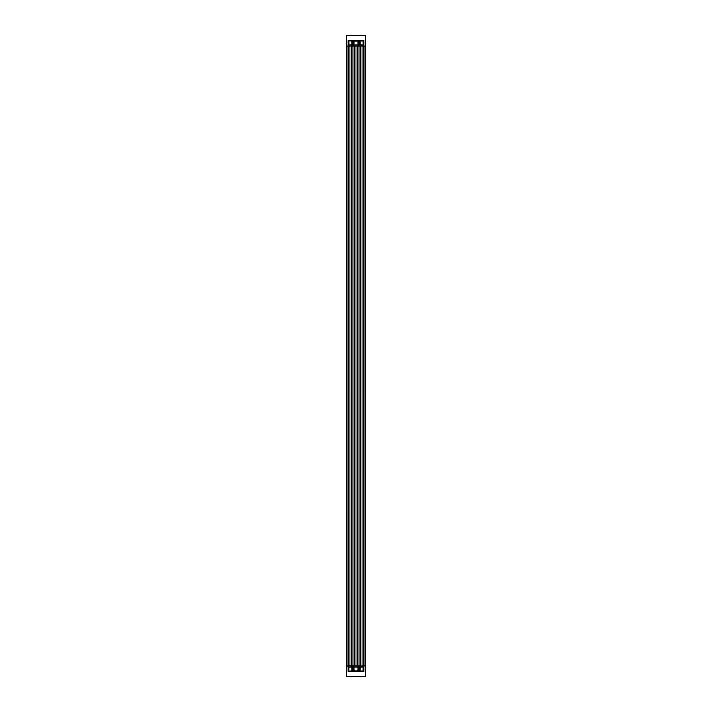 <?xml version="1.0" encoding="UTF-8"?>
<svg xmlns="http://www.w3.org/2000/svg" width="712" height="712" viewBox="0 0 712 712"><rect width="100%" height="100%" fill="white"/><g stroke="black" fill="none" stroke-linecap="round" stroke-linejoin="round"><path stroke-width="1.07" d="M365.594 35.6L346.406 35.6L346.406 46.066L348.15 46.066L348.15 40.486L363.85 40.486L363.85 46.066L365.594 46.066L365.594 35.6M348.978 44.945L363.432 44.918L363.779 46.066L348.568 46.066L363.432 46.066M348.568 46.066L348.373 40.887L348.23 44.963M363.432 44.918L363.779 45.755M348.568 44.918L363.77 44.989L363.627 40.887L363.165 44.909L363.698 44.909L363.022 44.945M363.627 40.887L363.77 44.963M363.093 44.892L363.084 45.372M348.221 45.755L348.23 44.989M348.916 45.372L348.907 44.892M352.885 40.887L348.373 40.887M363.093 40.887L352.413 40.887L352.413 44.989L351.924 44.909L351.995 40.913L351.844 45.372M360.156 45.372L360.005 40.887L359.587 44.972L359.649 40.958L359.115 40.887L359.035 45.372M352.956 40.958L353.036 45.372M353.909 45.372L354.051 40.976L357.949 41.038L353.98 41.047L353.971 45.372M357.949 40.976L358.092 45.372M358.964 45.372L359.044 40.958L359.649 40.958L359.578 45.372M348.302 44.909L348.835 44.909L348.907 40.958L348.987 45.372M351.924 44.918L351.853 40.887M352.422 45.372L352.351 40.958L352.493 45.372M363.013 45.372L363.165 40.958L360.076 40.958L360.147 44.989L360.076 40.967M359.507 45.372L359.649 40.967M351.924 40.967L352.885 40.958L352.965 45.372M348.907 40.887L351.853 40.958L351.772 45.372M360.228 45.372L360.147 40.887M358.02 41.047L358.029 45.372M348.23 46.084L348.221 665.916L346.486 665.916L346.504 46.084L365.514 46.075M348.221 665.916L348.951 665.916L348.969 46.084L348.951 665.916L363.049 665.925L363.067 46.084M351.176 665.916L351.194 46.084M354.14 665.916L354.158 46.084M357.682 665.916L357.878 46.084L357.682 665.916M360.655 665.925L360.842 46.084L360.655 665.925M363.049 665.925L363.779 665.925L363.796 46.084M363.779 665.836L365.514 665.925L365.532 46.084M348.568 665.934L363.432 665.934L348.221 665.836M348.978 667.055L363.432 667.082L363.432 665.934M363.432 667.082L363.779 666.245M348.568 667.082L363.77 667.011L363.165 667.082L363.698 667.091L363.627 671.113L348.373 671.113L348.23 667.011M363.093 667.108L363.227 671.113L363.022 667.055M363.779 665.934L365.594 665.934L365.594 676.4L346.406 676.4L346.406 665.934L348.221 666.245M363.627 671.113L363.77 667.037M363.093 671.113L363.084 666.628M348.23 667.037L348.373 671.113M348.916 666.628L348.933 667.082M360.165 671.113L359.587 667.028L359.649 671.042L359.115 671.113L359.035 666.628M352.422 666.628L352.28 671.113L352.351 667.091L351.924 671.042L351.844 666.628M352.885 671.113L352.351 671.042L352.351 667.082M348.764 671.113L348.987 666.628M352.956 671.042L353.036 666.628M353.909 666.628L354.051 671.024L358.02 670.953L358.092 666.628M358.964 666.628L359.044 671.042L359.649 671.042L359.578 666.628M348.302 667.091L348.835 667.091L348.773 671.113L352.351 671.033M351.924 667.082L351.924 671.033M360.147 667.028L360.005 671.113L360.147 667.028M360.156 666.628L360.076 671.033M352.965 666.628L352.885 671.042L352.351 671.042L352.493 666.628M359.507 666.628L359.649 671.033M351.772 666.628L351.853 671.113M358.02 670.953L353.98 670.953L353.971 666.628M363.013 666.628L363.093 671.042L360.147 671.042L360.228 666.628M348.15 665.934L348.15 671.514L363.85 671.514L363.85 665.934M352.974 41.946L353.962 41.946L352.974 41.946M358.038 41.946L359.026 41.946L358.038 41.946M359.026 42.035L358.038 42.035M353.962 42.035L352.974 42.035M363.698 40.984L363.165 40.984M348.835 40.984L348.302 40.984M359.587 40.958L352.413 40.958M352.351 40.967L352.351 44.918M348.043 665.916L348.061 46.084M348.39 665.916L348.408 46.084M348.773 665.916L348.791 46.084M349.022 665.916L349.04 46.084M351.114 665.916L351.132 46.084M351.737 665.916L351.755 46.084M351.933 46.084L351.915 665.916L351.924 46.084M351.986 665.916L352.004 46.084M354.078 665.916L354.095 46.084M354.701 665.916L354.718 46.084M354.879 665.916L354.896 46.084L354.879 665.916M354.95 665.916L354.968 46.084M357.05 665.916L357.068 46.084M357.121 665.916L357.139 46.084L357.121 665.916M357.299 665.916L357.317 46.084M357.922 665.916L357.94 46.084M360.014 665.925L360.032 46.084M360.085 665.925L360.103 46.084L360.094 665.925M360.263 665.925L360.281 46.084M360.886 665.925L360.904 46.084M362.978 665.925L362.995 46.084M363.227 665.925L363.245 46.084M363.61 665.925L363.627 46.084M363.957 665.925L363.974 46.084M363.698 671.016L363.165 671.016M348.835 671.016L348.302 671.016M358.029 666.628L357.949 671.024M359.587 671.042L352.413 671.042M352.974 670.054L353.962 670.054L352.974 670.054M358.038 670.054L359.026 670.054L358.038 670.054M359.026 669.965L358.038 669.965M353.962 669.965L352.974 669.965M357.86 665.916L357.878 46.084M360.824 665.925L360.842 46.084"/></g></svg>
